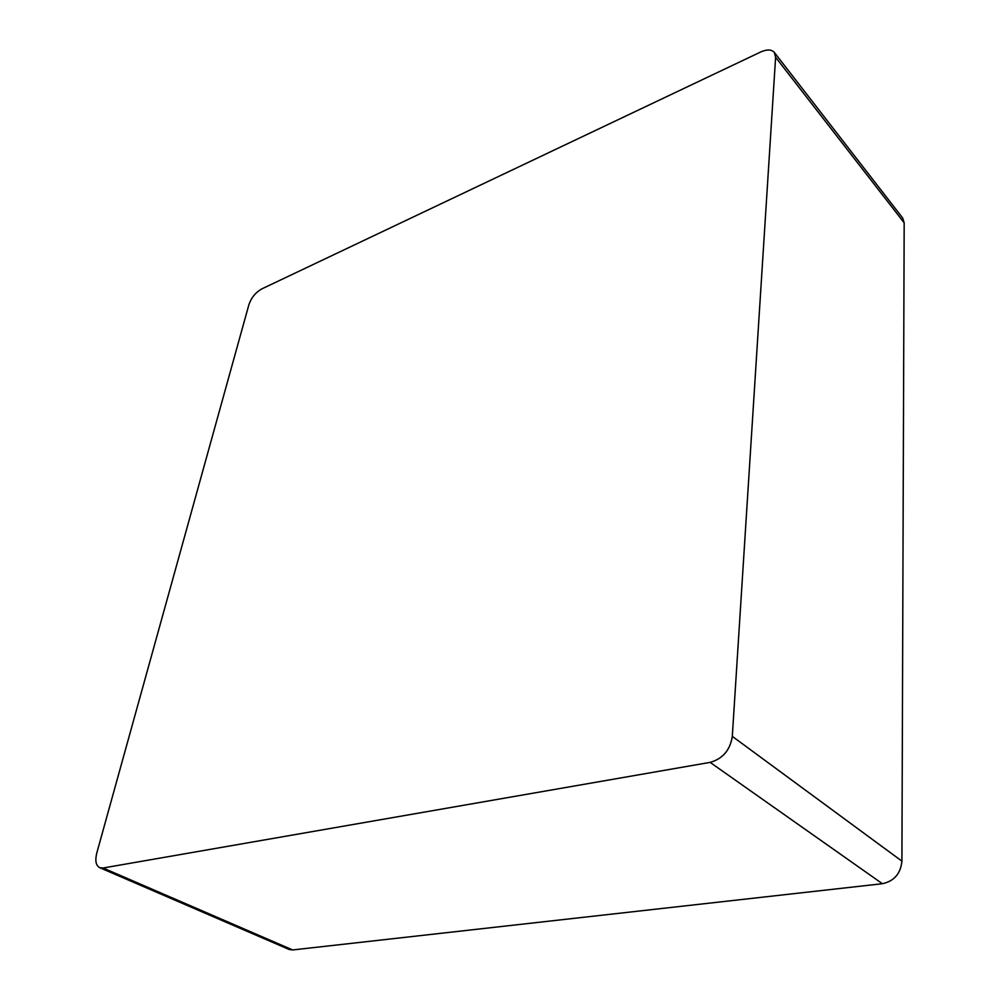 <?xml version="1.0" encoding="UTF-8"?>
<svg xmlns="http://www.w3.org/2000/svg" width="1000" height="1000" viewBox="0 0 1000 1000"><rect width="100%" height="100%" fill="white"/><g stroke="black" fill="none" stroke-linecap="round" stroke-linejoin="round"><path stroke-width="1.5" d="M261.663 288.975L760.537 52.062C766.938 49.225 771.538 49.337 774.338 52.413L775.612 57.263L732.3 736.363C730.15 750.138 722.763 758.812 710.125 762.375L103.088 868L99.7 867.675C95.887 865.512 94.913 860.65 96.775 853.062L248.912 304.625C251.337 297.65 255.6 292.438 261.663 288.975M774.338 52.413L902.65 217.975L904.175 222.838L901.912 861.137C900.662 873.612 894.163 881.137 882.387 883.713L292.663 949.95L289.163 949.475L99.7 867.675M775.612 57.263L904.175 222.838M732.3 736.363L901.912 861.137M710.125 762.375L882.387 883.713M103.088 868L292.663 949.95"/></g></svg>
